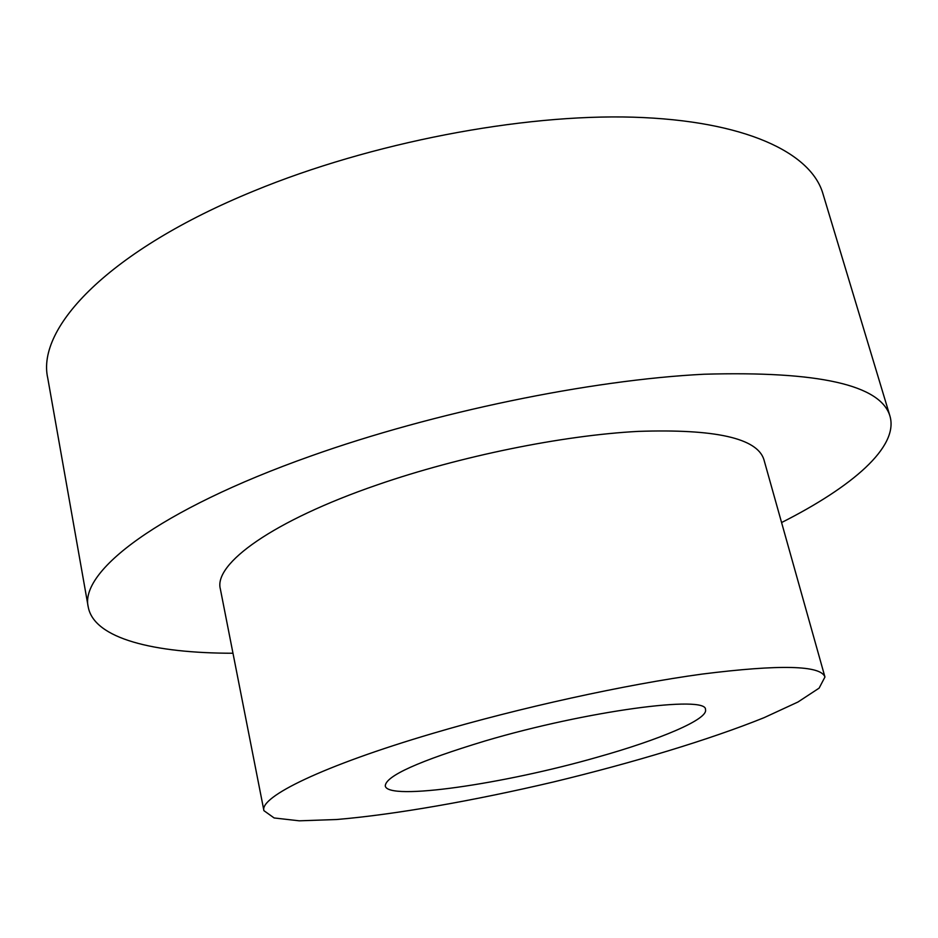 <?xml version="1.0" encoding="UTF-8"?>
<svg xmlns="http://www.w3.org/2000/svg" width="938" height="938" viewBox="0 0 938 938"><rect width="100%" height="100%" fill="white"/><g stroke="black" fill="none" stroke-linecap="round" stroke-linejoin="round"><path stroke-width="1.41" d="M781.577 522.548C851.868 487.01 898.921 447.074 889.974 416.144L822.861 193.463C810.878 152.636 745.077 120.568 633.162 117.18C521.481 113.873 370.932 142.705 253.987 190.953C109.019 250.153 36.183 327.714 47.756 378.12L88.266 607.144C94.21 638.778 154.219 653.211 232.987 653.247M889.974 416.144C880.735 384.92 818.722 370.944 703.946 374.239C590.319 379.949 433.766 412.181 310.654 456.103C158.065 510.108 79.191 571.805 88.266 607.144M824.948 677.013L763.872 459.479C757.107 438.163 715.237 428.795 638.262 431.386C562.636 435.349 460.312 456.138 377.604 484.758C272.454 520.871 213.547 563.949 220.348 588.958L263.918 810.667L274.131 817.959L299.292 820.82L336.648 819.519C395.039 814.583 473.901 800.677 553.514 781.952C633.009 762.77 709.679 739.625 764.024 717.699L797.945 702.023L819.12 688.129L824.948 677.013C820.914 665.3 779.982 664.315 702.152 674.082C625.458 684.529 519.629 707.733 432.969 733.352C322.813 765.76 259.251 797.066 263.918 810.667M485.192 740.926C418.864 761.023 385.553 776.031 385.272 785.95C387.64 801.099 504.281 783.922 597.318 757.201C659.777 739.695 708.296 719.282 705.493 709.667C707.756 694.882 586.93 710.758 485.192 740.926"/></g></svg>
